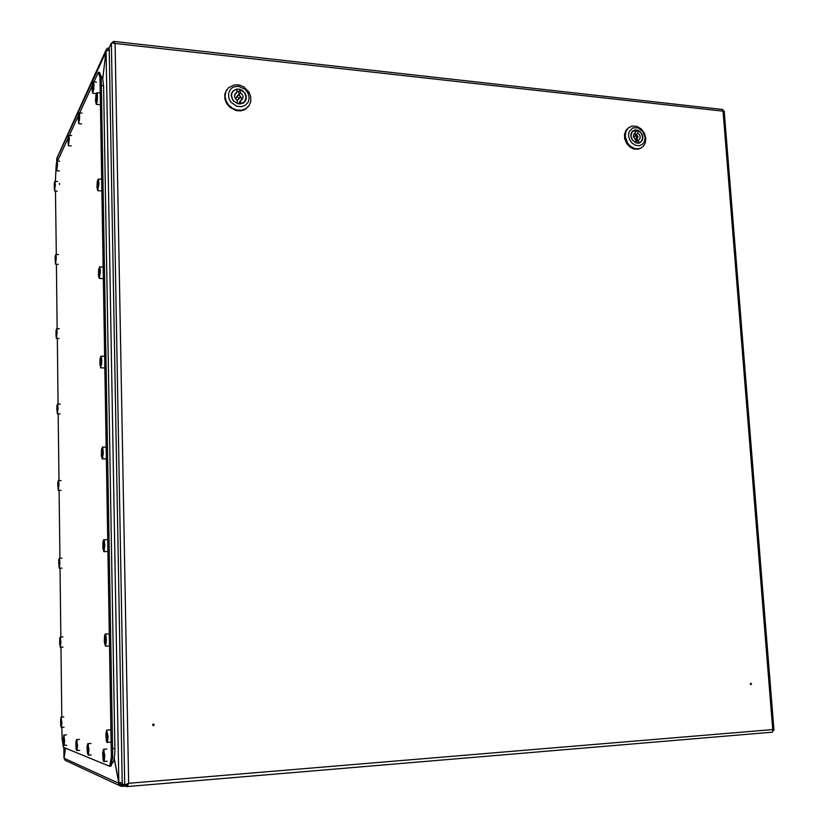 <?xml version="1.0" encoding="UTF-8"?>
<svg xmlns="http://www.w3.org/2000/svg" width="828" height="828" viewBox="0 0 828 828"><rect width="100%" height="100%" fill="white"/><g stroke="black" fill="none" stroke-linecap="round" stroke-linejoin="round"><path stroke-width="1.24" d="M109.234 47.776L107.019 48.531L106.15 49.897L102.744 78.256M109.255 49.028L107.392 50.311M120.081 782.76L121.198 784.789L122.223 784.923L122.44 783.961M120.153 783.122L118.787 783.236L118.89 784.002L120.992 786.227L122.327 786.279L122.71 784.085M57.287 161.025L56.946 158.013L106.305 49.442M65.433 748.088L64.087 757.941M120.557 786.062L65.101 760.332L64.035 758.251L65.515 748.119M114.295 758.386L118.777 782.646L122.223 782.688M109.275 50.166L106.098 51.067L102.796 78.432M153.097 724.873L153.884 724.728L153.097 724.873M152.59 724.893L153.232 723.993L154.267 724.583L153.459 725.711L152.59 724.893M750.779 683.928L751.348 683.969L750.779 683.928M751.524 683.866L750.975 684.642L750.313 683.949L750.861 683.172L751.524 683.866M722.709 109.482L723.061 111.128L724.148 110.983M772.99 730.627L773.973 730.213L772.752 729.551L772.503 732.149L126.767 786.569M126.684 785.161L126.436 786.59L127.295 786.227L128.63 783.319L124.676 784.975L127.367 783.805M125.742 784.882L126.963 785.058L128.237 783.485M111.397 42.952L124.676 784.975L122.244 783.868L109.234 47.672L111.397 42.952L115.113 43.491L113.695 41.421L112.981 41.607L112.95 42.921M114.357 43.232L113.001 42.828L114.057 42.942M638.046 136.692L636.98 135.274L635.676 135.989L636.701 137.852L638.046 136.692M638.667 143.016L641.772 140.946L642.673 137.158L641.141 133.018L637.767 130.4L637.964 133.204L639.568 134.767L640.272 136.91L639.878 138.928L638.46 140.201L638.274 143.265M636.629 141.371L637.467 137.821M636.018 135.44L635.304 134.923L637.964 133.204M630.812 135.958L632.168 139.901L636.111 143.006L639.671 142.933L642.497 139.911L642.849 137.169L642.01 134.146L640.096 131.621L637.508 130.12L634.765 129.965L632.509 131.135L631.153 133.256L630.812 135.958M645.074 137.396L642.87 131.517L638.036 127.833L632.664 127.947L629.104 131.838L628.566 135.73L629.663 139.808L632.188 143.234L635.635 145.335L639.319 145.687L642.497 144.248L644.546 141.288L645.074 137.396M625.243 136.33L625.833 131.714L628.131 128.112L631.992 126.084L636.691 126.332L641.141 128.889L644.422 133.215L645.861 138.4L645.26 143.109L643.366 146.256L640.396 148.295L637.436 148.864L634.3 148.388L629.901 145.8L627.562 143.068L625.243 136.33M628.835 127.522L625.968 130.286L624.488 134.488L624.664 138.618L626.744 143.606L630.45 147.415L633.472 148.905L638.119 149.226L641.721 147.622M635.014 130.12L631.93 132.118L630.988 136.009L632.53 140.139L635.914 142.747L635.707 139.932L633.43 136.537L633.741 134.322L635.211 132.925L635.014 130.12M237.532 95.562L235.835 98.014L236.394 99.67L238.185 99.909L240.244 97.186L239.696 95.448L237.905 95.22L237.284 96.255L237.698 97.404L238.93 98.035L240.068 97.507M240.751 103.759L244.695 101.606L246.144 97.269L244.426 92.643L240.317 89.672L240.41 92.798L242.345 94.568L243.121 96.969L242.511 99.194L240.648 100.612L240.565 103.997M241.455 100.24L241.186 97.28L238.899 94.878L240.41 92.798M231.219 95.769L233.258 100.892L238.05 103.842L243.215 103.148L245.274 101.223L246.226 98.905L246.185 95.934L245.14 93.316L242.087 90.273L239.447 89.217L236.715 89.113L233.237 90.759L231.685 93.036L231.219 95.769M249.156 97.569L247.986 93.046L245.005 89.196L238.485 86.309L234.013 86.857L232.078 87.871L230.474 89.32L228.59 93.233L228.725 97.797L230.857 102.113L236.798 106.294L241.424 106.75L245.512 105.177L248.265 101.906L249.156 97.569M225.092 96.203L225.868 91.577L228.497 87.675L234.448 84.818L239.126 84.973L243.66 86.774L248.907 91.98L250.708 96.462L250.77 101.596L249.104 105.601L245.554 108.861L241.372 110.248L236.746 110.01L232.285 108.168L228.569 104.959L226.054 100.788L225.092 96.203M226.655 89.91L224.843 94.216L224.916 99.153L226.675 103.603L229.842 107.35L236.28 110.641L240.896 110.88L245.078 109.493L248.731 106.108M236.911 91.152L238.93 91.587M231.623 93.191L234.117 90.345L236.86 89.31L236.953 92.446L234.603 94.93M232.585 91.846L231.519 94.495L232.016 98.46L233.734 101.13L237.284 103.417L237.191 100.271L235.131 98.325L234.479 96.224L235.152 93.761L236.953 92.446M59.533 183.267L59.492 184.572M54.348 186.962L54.42 184.189L54.876 186.134L54.472 188.484L54.255 187.294M54.607 183.878L54.845 185.099M54.565 184.365L54.369 186.921M54.855 184.944L54.617 186.466M54.855 185.845L54.317 185.658L54.855 185.658M55.414 184.675L55 181.373L54.275 183.185L54.534 190.968L55.414 184.675M56.48 166.738L56.542 163.944L57.018 165.859L56.594 168.27L56.376 167.09M56.656 164.958L56.739 163.613M56.697 164.11L56.501 166.697M56.697 166.749L56.718 167.918M56.987 164.668L56.79 167.763M56.997 165.621L56.449 165.434L56.987 165.424M57.556 164.358L57.142 161.077L56.407 162.93L56.677 170.785L57.556 164.358M55.352 260.044L55.455 256.99L55.745 259.423L55.331 261.669L55.134 260.344M55.393 258.429L55.476 257.053M55.445 257.436L55.341 260.044M55.724 258.212L55.517 259.681M55.724 258.988L55.186 258.812L55.724 258.802M56.314 331.811L55.973 334.76L56.221 331.407L56.635 333.819L56.221 335.951L56.025 334.502M56.294 334.139L56.407 335.599M56.232 334.295L56.345 335.609M56.107 333.622L56.625 333.674M56.604 332.577L56.428 333.994M56.604 333.218L56.066 333.053L56.604 333.032M56.356 331.335L56.418 332.877M57.225 407.097L56.863 410.057L57.163 406.714L57.536 409.342L57.111 411.35L56.935 409.777M57.194 409.591L57.256 411.092M57.163 411.205L57.194 409.788M57.515 408.949L56.997 408.908M57.505 408.059L57.525 409.26M57.505 408.566L56.956 408.39L57.505 408.39M57.256 406.734L57.173 408.142M96.358 96.358L95.862 99.919L96.431 95.675L96.514 100.737L96.224 101.347L95.924 99.991M96.234 99.453L96.224 101.347L96.048 98.946M96.762 96.99L96.348 99.018M96.762 98.335L96.038 97.983L96.772 98.025M96.41 95.841L96.327 97.373M97.621 185.7L97.756 182.056L98.201 184.789L97.621 187.625L97.331 186.124M97.756 185.348L97.797 187.211M97.776 182.533L97.456 185.834M97.776 185.814L97.776 187.211M98.17 183.392L97.87 185.193M98.18 184.478L97.435 184.251L98.17 184.24M97.807 182.119L97.725 183.702M99.194 273.468L98.698 274.109L98.667 272.557L99.267 269.773L99.639 272.774L99.049 275.445L98.77 273.789M99.184 273.23L99.215 275.103M99.174 270.311L98.884 273.613M99.205 273.613L99.225 275.031M99.495 272.826L98.853 272.754M99.598 271.325L99.639 272.774M99.608 272.226L98.853 271.988L99.598 271.998M99.246 269.938L99.308 271.739M100.374 362.902L100.426 359.476L101.099 362.281L100.498 364.837L100.116 361.67L101.068 361.857M100.643 362.695L100.778 364.455M100.695 359.331L101.057 360.946M100.623 359.631L100.343 361.784M101.057 360.853L101.068 362.291M100.654 362.985L100.788 364.496M101.057 361.557L100.302 361.329L101.057 361.339M68.165 141.422L68.248 138.452L68.755 140.449L68.3 143.037L68.051 141.805M68.455 138.121L68.724 139.363M68.403 138.576L68.175 141.402M68.413 141.443L68.424 142.664M68.724 139.207L68.351 142.726M68.745 140.253L68.134 140.056L68.734 140.046M63.973 740.646L63.259 740.387L63.487 737.779L63.549 742.633L63.29 740.75L63.973 740.47M63.673 737.986L63.621 739.435M63.984 741.029L63.984 739.611L63.435 739.673L63.715 742.457M63.632 741.081L63.756 742.612M63.425 740.553L63.487 739.58M76.828 745.51L76.031 745.252L76.279 742.499L76.838 744.444L76.352 747.622L76.062 745.635L76.828 745.324M76.424 742.685L76.435 744.248M76.838 745.935L76.838 744.444L76.217 744.496L76.259 745.604M76.549 747.436L76.497 745.873M76.207 745.428L76.828 745.635M76.455 745.987L76.59 747.601M76.528 742.695L76.435 744.341M58.415 484.701L57.774 486.502L57.96 483.324L58.105 486.15M58.136 483.459L57.908 486.171M58.105 486.315L58.188 487.661M58.436 485.901L58.219 487.661M58.167 483.273L58.219 484.866M102.548 451.995L102.589 453.537L101.616 454.251L101.885 450.422L102.589 453.537L101.979 455.855L101.927 453.837M102.175 450.349L102.548 452.078M102.165 450.546L101.813 453.92M102.268 455.524L102.568 453.423M102.123 453.982L102.165 455.586M101.792 452.864L102.548 452.926M102.548 452.502L101.782 452.305L102.548 452.295M58.902 563.878L59.098 560.887L59.026 563.951M59.088 560.991L59.347 562.564M59.057 561.125L58.829 563.785M59.026 564.013L59.161 565.524L59.357 563.723M59.347 562.968L58.674 562.636L58.829 563.92M59.347 562.502L59.368 563.764M103.603 543.189L103.117 546.79L103.407 543.002L104.1 546.408L103.8 548.426L103.117 546.79L103.842 546.335M103.624 546.552L103.769 548.281M103.686 543.033L104.059 544.876M103.624 546.635L103.645 548.322M103.272 545.383L104.059 545.435M104.059 544.814L104.09 546.294M92.86 85.377L92.415 89.248L92.767 85.036L93.305 87.323L92.746 90.293L92.457 88.979M92.902 88.534L92.891 89.879M93.264 85.977L92.808 89.942M93.274 87.302L92.56 86.981L93.285 87.012M92.922 84.86L92.84 86.36M78.681 116.365L78.256 119.46L78.753 115.589L78.826 120.319L78.567 120.867L78.308 119.605M78.681 118.704L78.629 120.546M78.66 117.203L78.732 115.734M78.577 119.108L78.712 120.484M79.043 116.841L78.753 118.57M79.053 117.98L78.401 117.773L79.043 117.762M103.945 755.778L102.993 756.078L102.962 755.24L103.272 752.455L103.986 756.388L103.365 758.148L103.014 755.902L103.945 755.571M103.428 752.673L103.479 754.401M103.945 754.753L103.955 756.295M103.562 754.67L103.635 757.972M103.51 756.347L103.655 758.127M103.572 752.693L103.479 754.515M88.182 749.816L87.333 750.085L87.302 749.112L87.582 746.67L88.192 748.709L87.664 752.031L87.354 749.92L88.182 749.619M87.83 747.053L87.758 748.502M88.192 750.271L88.192 748.709L87.499 748.75L87.551 749.909M87.499 749.723L87.903 751.855M87.778 750.323L87.923 752M59.989 639.982L59.771 642.756L60.299 642.683L59.616 642.921L59.823 639.816L59.875 644.515L59.626 642.797L60.289 642.528M59.958 642.921L60.082 644.412M60.092 641.555L60.299 642.787M59.958 642.911L60.04 644.339M59.751 641.741L60.289 641.762M59.771 642.756L60.03 639.899M105.622 640.737L104.638 640.913L104.928 637.312L105.642 640.934L105.021 642.942L104.659 640.882L105.611 640.541M105.146 637.508L105.228 642.725M105.228 637.425L105.601 639.413L104.814 639.268L105.611 639.195L105.632 640.882M105.332 640.82L105.311 642.807M105.601 639.651L104.804 639.62M61.241 722.72L60.568 722.958L60.765 719.884L60.827 724.655L60.703 721.623M60.889 721.571L60.993 719.946L60.723 722.627L61.241 722.554M60.713 721.633L61.251 723.051M60.755 722.792L60.982 724.314M60.91 723.113L61.034 724.624M107.185 736.744L106.181 736.651L106.481 733.36L107.216 737.355L106.574 739.104L106.212 736.889L107.174 736.537M106.657 733.577L106.698 735.326M107.174 735.678L107.185 737.199M106.926 735.626L106.367 735.492L106.864 738.918M106.729 737.262L106.874 739.062M106.791 733.587L106.698 735.419M97.507 96.472L96.938 92.777L95.924 95.065L95.562 101.006L96.224 104.328L97.197 101.596L97.507 96.472M56.294 258.077L55.838 254.548L55.124 256.287L55.435 264.153L56.294 258.077M98.925 183.05L98.346 179.117L97.3 181.239L96.969 187.47L97.683 190.595L98.925 183.05M57.184 332.577L56.687 328.799L55.993 330.476L56.356 338.445L57.184 332.577M100.374 271.18L99.65 266.854L98.594 269.576L98.418 275.507L99.215 278.425L100.374 271.18M58.084 408.204L57.608 404.25L56.863 405.782L57.308 413.876L58.084 408.204M101.844 360.904L101.213 356.423L100.116 358.224L99.836 364.185L100.685 367.839L101.844 360.904M59.005 484.991L58.54 480.882L57.753 482.217L58.25 490.455L59.005 484.991M103.345 452.264L102.641 447.389L101.554 449.107L101.337 455.503L102.237 458.909L103.345 452.264M59.937 562.947L59.44 558.548L58.653 559.821L59.223 568.225L59.937 562.947M104.866 545.3L104.173 540.166L103.552 539.918L103.024 541.636L102.838 547.97L103.831 551.665L104.866 545.3M60.889 642.114L60.34 637.394L59.575 638.605L60.206 647.206L60.889 642.114M106.419 640.065L105.653 634.476L105.011 634.227L104.525 635.873L104.369 642.155L105.446 646.161L106.419 640.065M61.852 722.523L60.993 717.162L60.62 725.866L61.448 727.108L61.852 722.523M108.002 736.599L106.729 730.099L105.849 734.022L106.253 740.563L106.843 742.302L107.474 741.981L108.002 736.599M69.345 138.825L68.869 135.409L68.072 137.427L68.351 145.687L69.345 138.825M64.594 740.532L63.704 735.026L63.342 743.855L64.191 745.117L64.594 740.532M77.501 745.417L76.507 739.59L75.824 742.53L76.114 748.905L76.58 750.468L77.066 750.23L77.501 745.417M77.097 740.905L76.88 749.195M77.294 749.174L76.611 748.998L76.155 746.98L76.621 748.988L77.128 748.067L76.88 741.619L76.549 741.122L76.269 741.66L76.021 744.889M93.999 85.439L93.419 81.806L92.467 84.104L92.105 89.993L92.767 93.243L93.999 85.439M79.705 116.396L79.219 112.918L78.329 115.02L78.608 123.641L79.705 116.396M79.581 114.254L79.519 119.998L78.712 122.151M104.752 755.747L103.521 749.226L102.662 753.066L103.055 759.586L103.635 761.336L104.245 761.015L104.752 755.747M88.906 749.744L87.809 743.627L87.075 746.69L87.395 753.376L88.368 754.929L88.906 749.744M111.356 764.648L113.705 761.16L114.74 754.08L114.844 748.346L112.536 748.709M103.572 86.164L101.389 85.067M54.213 186.993L54.886 189.157L55.197 184.044L54.855 182.646L54.441 183.816L54.865 182.564L55.279 183.257L54.638 189.633M56.335 166.801L56.966 169.109L57.339 163.737L56.997 162.36L56.573 163.561L57.028 162.267L57.432 162.981L56.759 169.429M55.072 260.044L55.755 262.414L56.045 257.042L55.673 255.821L55.279 257.073L55.724 255.728L56.138 256.442L55.528 262.818M55.952 334.181L56.232 336.851L56.697 336.592L56.935 331.438L56.563 330.082L56.128 331.417L56.542 330.02L57.018 330.714L56.428 337.099M56.842 409.446L57.536 412.261L57.836 406.962L57.453 405.461L56.987 406.869L57.411 405.389L57.898 406.093L57.349 412.52M95.841 100.012L96.607 102.455L97.259 97.042L96.483 94.609L95.831 99.66M96.741 94.33L97.425 98.76L96.338 102.724M97.238 186.062L97.549 188.712L98.097 188.639L98.656 183.102L97.88 180.814L97.228 185.772M98.108 180.618L98.842 185.141L97.776 188.991M98.656 273.654L99.526 276.542L100.095 271.129L99.308 268.551L98.646 273.426M99.495 268.417L100.291 273.074L99.246 276.811M100.095 362.809L100.426 365.738L101.068 365.872L101.368 358.803L100.685 357.986L100.147 360.822L100.747 357.862L101.544 358.565L101.627 364.289L100.747 366.224M100.944 357.737L101.575 357.665M67.999 141.609L68.258 144.031L68.755 143.689L69.097 138.204L68.724 136.796L68.227 138.266L68.714 136.734L69.2 137.458L68.445 144.258M63.259 740.108L63.808 743.937L64.387 741.277L63.849 736.527L63.259 740.066M63.766 736.475L64.574 740.294L64.035 744.113M63.704 737.934L63.766 739.673M57.743 485.85L58.509 488.737L58.716 483.314L58.312 481.968L57.877 483.459L58.302 481.896L58.798 482.61L58.291 489.089M101.565 453.578L101.979 456.89L102.631 456.828L102.796 449.656L102.082 449.045L101.606 451.777L102.175 448.859L103.003 449.563L103.21 454.634L102.268 457.273M102.424 448.672L103.024 448.631M58.767 561.198L59.181 566.828L59.678 561.487L59.295 559.687L58.809 560.835L59.357 559.511L59.864 561.56L59.243 566.838M58.829 562.781L59.347 562.802M103.065 546.014L103.81 550.009L104.587 546.376L103.842 541.409L103.065 545.952M103.935 541.264L104.794 546.542L103.821 550.009M92.374 89L92.684 91.463L93.274 90.956L93.657 84.487L93.16 83.411L92.56 85.626L93.15 83.38L93.812 84.104L93.781 89.32L92.86 91.649M93.264 83.369L93.864 83.286M78.256 119.574L78.608 122.089L79.24 120.65L79.322 114.916L78.888 114.45L78.463 116.096L79.043 114.347M102.941 755.136L103.779 759.762L104.483 756.13L103.728 750.996L102.941 755.053M103.562 750.924L104.638 754.422L103.966 759.897M87.302 749.216L88.265 753.397L88.472 746.991L87.675 745.428L87.292 749.143M87.871 745.221L88.824 748.512L88.223 753.677M87.758 748.605L87.851 746.846M59.73 644.225L60.258 645.778L60.661 643.718L60.113 638.502L59.73 644.225M59.761 639.444L60.516 638.73L60.868 642.114L60.589 645.54L59.823 644.888M104.587 640.147L105.177 644.246L105.963 643.18L105.291 635.738L104.587 640.147M105.984 635.552L105.466 635.573L106.315 639.061L106.108 643.615L105.404 644.567L104.804 642.859M104.825 639.433L105.601 639.464M60.703 724.438L61.21 725.99L61.614 724.055L61.024 718.58L60.775 724.945L61.469 726.011L61.8 723.962L61.044 718.58M106.15 736.092L106.915 740.667L107.712 737.5L106.947 731.869L106.15 736.03M106.781 731.817L107.878 735.316L107.185 740.863M100.364 74.882L102.724 78.205L103.572 86.112L114.844 748.357M54.741 189.757L54.348 188.898M54.213 186.083L54.441 183.816M56.863 169.554L56.459 168.684M56.345 165.879L56.573 163.561M55.642 262.942L55.217 262.052M55.083 259.164L55.279 257.073M56.873 337.234L56.025 335.599M55.952 334.077L55.952 333.549M55.962 333.342L56.128 331.417M57.805 412.644L57.018 411.682M56.842 409.363L56.842 408.711M56.853 408.628L56.987 406.869M97.373 94.247L96.524 94.506L96.007 96.793M96.483 102.879L95.924 101.502M98.749 180.514L97.849 180.866L97.342 183.423M97.932 189.146L97.331 187.697M100.157 268.313L99.101 269.038L98.646 273.178M99.412 276.966L98.77 275.445M100.229 364.796L100.912 366.38M68.558 144.393L68.124 143.389M67.999 141.381L68.227 138.266M63.404 737.448L64.242 736.299M64.418 744.093L63.414 742.364M76.021 744.941L76.155 746.98M76.155 742.281L76.714 740.967M58.747 489.213L57.939 488.23M57.743 485.788L57.877 483.459M101.73 455.773L102.154 457.253L102.962 457.429M59.709 566.952L58.871 565.948M104.494 541.243L103.676 541.429L103.21 543.085M103.252 548.446L103.717 549.999L104.535 550.154M92.467 90.48L92.995 91.804M92.56 85.626L92.374 88.637M78.836 122.296L78.349 121.147M78.246 119.211L78.463 116.096M104.256 750.717L103.448 750.965L103.045 752.528M103.2 758.148L103.686 759.721L104.525 759.876M88.472 745.034L87.416 746.556M88.7 753.646L87.84 753.304L87.395 750.903M105.466 635.573L104.711 637.415M60.692 719.522L61.51 718.425M106.978 731.641L106.253 733.484M106.388 739.052L106.884 740.677L107.754 740.832M64.035 758.251L118.787 783.236L114.254 758.676M108.685 50.156L109.11 47.972M122.151 786.341L122.13 784.954L120.505 784.209M106.584 50.611L56.77 158.914M56.759 161.336L56.739 159.255L57.173 161.015M126.436 786.59L123.983 785.472L123.972 784.654M127.398 783.795L128.102 783.733M112.981 41.607L112.401 42.87M635.304 134.923L635.159 132.966M635.852 141.867L638.46 140.201M635.159 132.097L637.767 130.4M634.331 133.494L635.211 132.925M239.178 104.017L239.137 102.662L240.648 100.612M238.899 94.878L238.795 91.753L240.317 89.672M93.926 81.837L98.294 72.315L99.557 72.44L101.264 77.604L100.002 77.48L111.325 757.165L112.67 757.061L111.087 766.148L109.751 766.262L63.373 747.239L62.079 738.69L61.945 727.377M61.821 717.11L60.982 647.165M60.868 637.074L60.04 568.205M59.926 558.238L59.109 490.445M58.995 480.602L58.198 413.886M58.074 404.116L57.287 338.476M57.173 328.757L56.407 264.204M56.283 254.506L55.528 191.04M55.414 181.342L56.221 164.834M57.587 161.046L67.948 138.483M69.355 135.419L78.184 116.168M79.674 112.908L92.291 85.408M101.264 77.604L112.67 757.061M109.751 766.262L111.325 757.165M100.002 77.48L98.294 72.315M125.297 786.072L122.275 786.331M63.994 757.951L63.87 747.446L63.963 757.951M118.777 782.646L106.098 51.067M772.752 729.551L723.061 111.128L115.113 43.491L128.63 783.319L772.752 729.551M97.476 184.861L98.025 184.923M98.894 272.536L99.619 272.619M101.078 362.074L100.312 362.002M101.823 452.657L102.548 452.709M103.324 545.186L104.059 545.238M125.328 786.093L122.223 786.352M56.708 159.359L56.739 161.398M724.148 110.973L773.963 730.12M772.503 732.149L126.632 786.59M113.695 41.421L722.803 109.493M633.534 137.034L636.111 135.378M639.195 143.099L640.344 142.375M628.4 127.791L629.218 127.243M632.126 131.538L633.254 130.803M634.983 139.414L637.57 137.758M243.898 102.693L244.912 101.337M226.603 89.993L227.058 89.341M57.215 191.154L54.586 190.968M57.587 181.498L54.907 181.301M59.357 170.982L56.708 170.775M59.761 161.222L57.06 161.005M99.35 104.618L96.307 104.328M100.012 93.036L96.855 92.726M58.136 264.298L55.476 264.153M58.446 254.62L55.745 254.475M100.84 190.813L97.756 190.595M101.389 179.252L98.211 179.014M59.078 338.538L56.397 338.445M59.305 328.83L56.583 328.737M102.361 278.57L99.236 278.415M102.775 266.989L99.577 266.813M60.04 413.907L57.329 413.876M60.185 404.147L57.442 404.105M103.914 367.922L100.747 367.839M104.193 356.278L100.954 356.185M61.013 490.435L58.27 490.455M61.065 480.592L58.312 480.602M105.498 458.919L102.279 458.909M105.622 447.161L102.361 447.151M61.996 568.153L59.223 568.225M61.965 558.196L59.192 558.258M107.112 551.593L103.852 551.665M107.081 539.701L103.8 539.763M63 647.072L60.206 647.206M62.876 636.98L60.082 637.105M108.768 646.006L105.446 646.161M108.561 633.917L105.249 634.062M64.025 727.232L61.2 727.429M63.808 716.976L60.993 717.162M110.445 742.198L107.102 742.447M110.072 729.872L106.75 730.099M71.167 145.914L68.393 145.676M71.643 135.616L68.807 135.368M66.799 745.241L63.942 745.448M66.55 734.829L63.715 735.026M79.788 750.375L76.787 750.603M79.498 739.383L76.518 739.59M95.831 93.533L92.819 93.233M96.483 82.096L93.378 81.786M81.537 123.9L78.66 123.641M82.086 113.125L79.126 112.856M107.205 761.211L103.883 761.47M106.812 748.988L103.531 749.226M91.266 754.919L88.13 755.146M90.935 743.409L87.83 743.627"/></g></svg>
